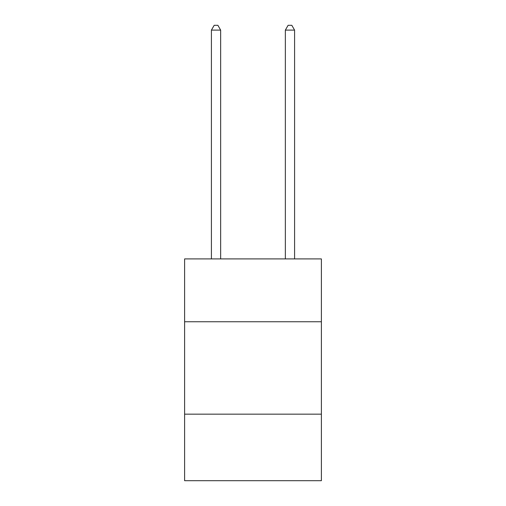 <?xml version="1.0" encoding="UTF-8"?>
<svg xmlns="http://www.w3.org/2000/svg" width="506" height="506" viewBox="0 0 506 506"><rect width="100%" height="100%" fill="white"/><g stroke="black" fill="none" stroke-linecap="round" stroke-linejoin="round"><path stroke-width="0.76" d="M321.386 321.753L321.386 258.914L184.614 258.914L184.614 321.753L321.386 321.753L321.386 480.7L184.614 480.7L184.614 321.753M321.386 414.167L184.614 414.167M220.654 258.914L220.654 30.107L211.413 30.107L211.413 258.914M211.413 30.107L214.19 25.3L217.884 25.3L220.654 30.107M294.587 258.914L294.587 30.107L285.346 30.107L285.346 258.914M285.346 30.107L288.116 25.3L291.81 25.3L294.587 30.107"/></g></svg>
